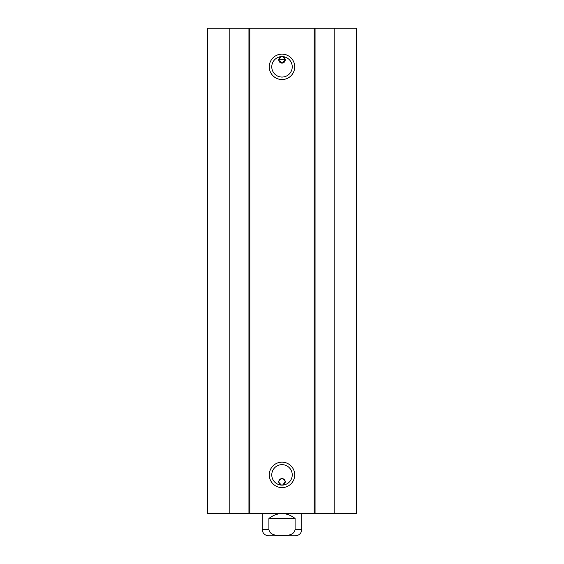 <?xml version="1.0" encoding="UTF-8"?>
<svg xmlns="http://www.w3.org/2000/svg" width="564" height="564" viewBox="0 0 564 564"><rect width="100%" height="100%" fill="white"/><g stroke="black" fill="none" stroke-linecap="round" stroke-linejoin="round"><path stroke-width="0.85" d="M229.823 28.2L207.714 28.2L207.714 513.515L356.286 513.515L356.286 28.2L229.823 28.2L229.823 513.515M281.253 56.76L278.82 59.396L285.18 59.396L282.747 56.76M282.705 56.752L281.295 56.752M278.82 59.396L278.82 60.383L282.247 63.105L285.222 59.897A3.222 3.222 0 0 1 280.393 62.682A3.222 3.222 0 0 1 280.393 57.105A3.222 3.222 0 0 1 285.222 59.897L285.18 59.396M282.747 484.955L285.222 481.818L284.277 479.548L282 478.603L279.723 479.548L278.82 481.332L278.82 482.319L281.253 484.955M285.222 481.818A3.222 3.222 0 0 1 281.753 485.033A3.222 3.222 0 0 1 278.82 481.332A3.222 3.222 0 0 1 282.247 478.61A3.222 3.222 0 0 1 285.222 481.818M281.295 484.962L282.705 484.962M292.237 66.827A10.237 10.237 0 0 1 276.882 75.689A10.237 10.237 0 0 1 276.882 57.965A10.237 10.237 0 0 1 292.237 66.827M294.711 66.827A12.711 12.711 0 0 0 275.641 55.815A12.711 12.711 0 0 0 275.641 77.839A12.711 12.711 0 0 0 294.711 66.827M314.19 28.2L314.19 513.515M249.81 28.2L249.81 513.515M294.711 474.888A12.711 12.711 0 0 0 275.641 463.876A12.711 12.711 0 0 0 275.641 485.9A12.711 12.711 0 0 0 294.711 474.888M292.237 474.888A10.237 10.237 0 0 1 276.882 483.75A10.237 10.237 0 0 1 276.882 466.026A10.237 10.237 0 0 1 292.237 474.888M248.943 28.2L248.943 513.515M315.057 28.2L315.057 513.515M334.177 28.2L334.177 513.515M295.099 518.464L295.099 529.363C294.33 535.398 286.773 535.638 282 535.624C277.227 535.638 269.67 535.398 268.901 529.363L268.901 518.464L295.099 518.464C286.364 511.936 277.636 511.936 268.901 518.464M262.189 513.515L262.189 529.363C262.57 533.269 264.72 535.419 268.626 535.8L295.374 535.8C299.28 535.419 301.43 533.269 301.81 529.363L301.81 513.515M282 535.8L270.487 535.8M295.099 529.363L301.81 529.363M262.189 529.363L268.901 529.363"/></g></svg>

